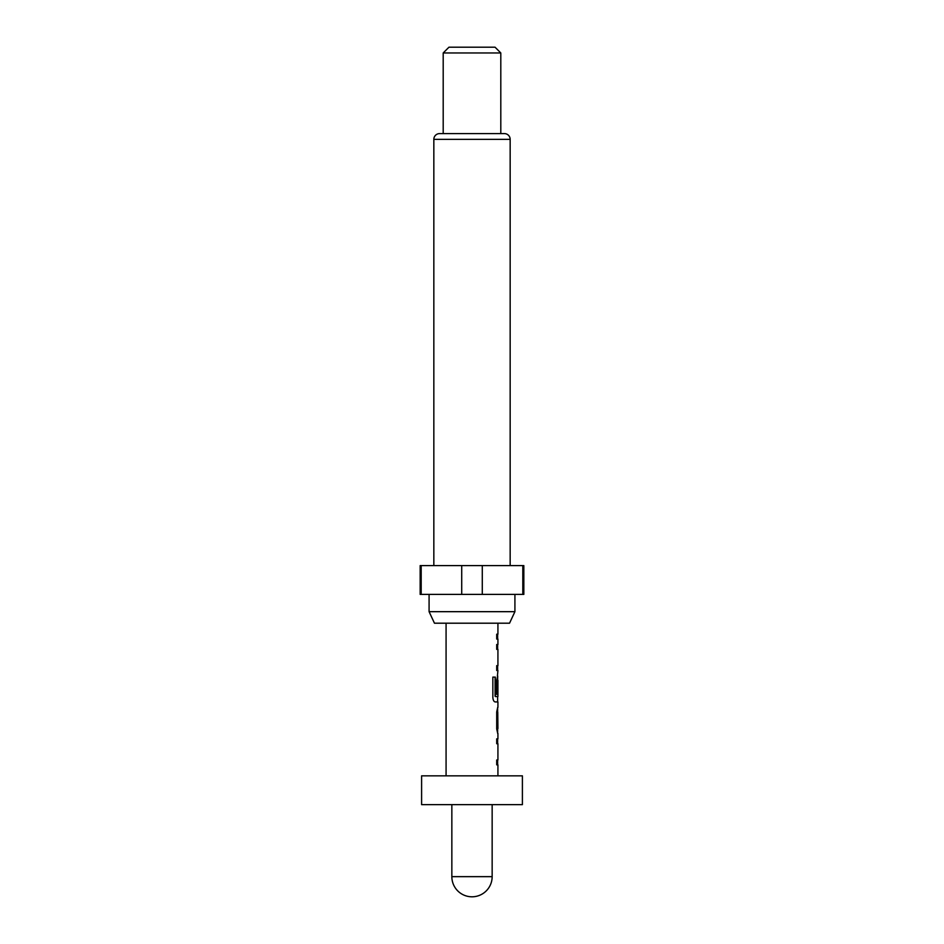 <?xml version="1.0" encoding="UTF-8"?>
<svg xmlns="http://www.w3.org/2000/svg" width="944" height="944" viewBox="0 0 944 944"><rect width="100%" height="100%" fill="white"/><g stroke="black" fill="none" stroke-linecap="round" stroke-linejoin="round"><path stroke-width="1.42" d="M451.846 804.642L451.846 876.646L492.154 876.646L492.154 804.642M421.602 804.642L522.398 804.642L522.398 775.838L421.602 775.838L421.602 804.642M509.536 623.205L434.464 623.205L429.083 611.677L514.917 611.677L509.536 623.205M429.083 594.401L429.083 611.677M514.917 594.401L514.917 611.677M510.161 565.598L510.161 139.358A5.758 5.758 0 0 0 504.403 133.6L439.597 133.6A5.758 5.758 0 0 0 433.839 139.358L433.839 565.598M443.196 52.958L448.955 47.2L495.045 47.2L500.804 52.958L443.196 52.958L443.196 133.6M500.804 52.958L500.804 133.6M522.811 565.598L523.837 565.598L523.837 594.401L522.811 594.401L522.811 565.598L420.163 565.598L420.163 594.401L461.71 594.401L461.71 565.598M497.925 775.838L497.925 764.841L496.709 764.841L497.63 764.841L497.63 760.003L496.709 760.003L496.709 764.841M496.709 760.003L497.925 760.003L497.925 743.707L496.709 743.707L497.63 743.707L497.63 738.869L496.709 738.869L496.709 743.707M496.709 738.869L497.925 738.869L497.925 733.394M497.7 707.422L496.709 711.941L496.709 728.874L497.7 733.394M497.925 707.422L497.925 701.935L495.211 701.935L497.63 701.935L497.63 696.578M495.352 696.247L495.352 677.108L492.851 677.108L492.851 697.427C493.087 700.177 493.865 701.687 495.211 701.935M495.482 696.578L497.925 696.578L497.925 680.282L497.736 694.359L496.709 694.359L497.453 694.359L497.736 680.6M497.63 680.282L497.7 675.975L496.709 680.494L496.709 694.359M497.417 675.975L497.925 670.488L496.709 670.488L497.63 670.488L497.63 665.65L496.709 665.65L496.709 670.488M496.709 665.65L497.925 665.65L497.925 649.366L496.709 649.366L497.63 649.366L497.63 644.528L496.709 644.528L496.709 649.366M496.709 644.528L497.925 644.528L497.925 639.041L496.709 639.041L497.63 639.041L497.63 634.203L496.709 634.203L496.709 639.041M496.709 634.203L497.925 634.203L497.925 623.205M446.075 775.838L446.075 623.205M497.736 712.578L497.925 728.556L497.771 712.26M482.29 565.598L482.29 594.401L461.71 594.401M421.189 565.598L421.189 594.401M482.29 594.401L522.811 594.401M495.093 696.247L495.093 677.108L492.851 677.108M497.736 728.225L497.453 712.578M510.161 139.358L433.839 139.358M451.846 876.646A20.154 20.154 0 0 0 472 896.8A20.154 20.154 0 0 0 492.154 876.646M497.63 733.37L497.63 728.556M497.63 712.26L497.63 707.445"/></g></svg>
